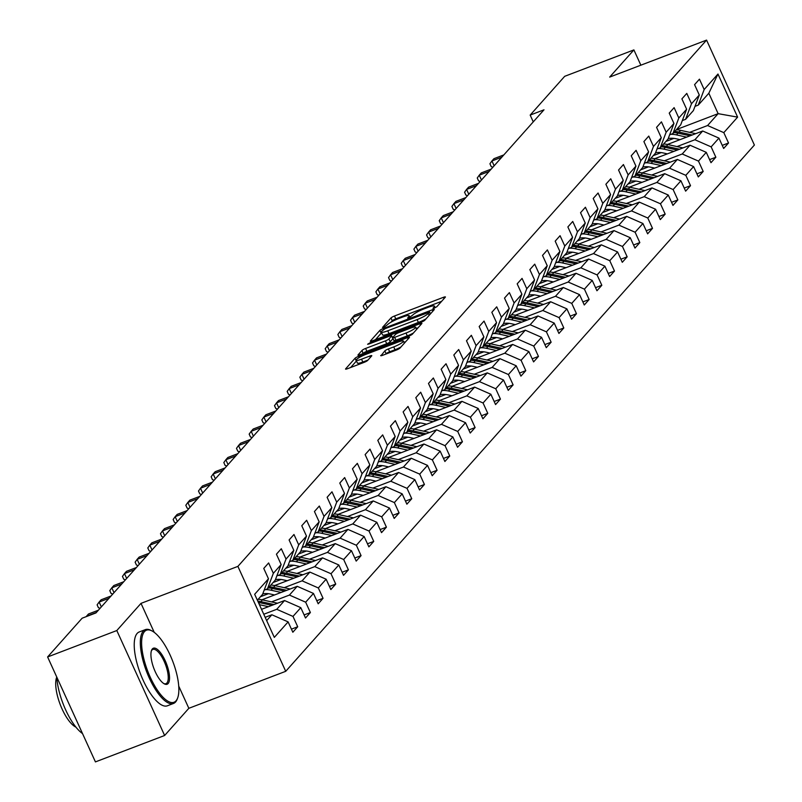<?xml version="1.0" encoding="UTF-8"?>
<svg xmlns="http://www.w3.org/2000/svg" width="802" height="802" viewBox="0 0 802 802"><rect width="100%" height="100%" fill="white"/><g stroke="black" fill="none" stroke-linecap="round" stroke-linejoin="round"><path stroke-width="1.2" d="M434.373 308.058L436.839 306.705L445.31 297.191A3.108 0.521 -24.5 0 0 445.411 296.94A3.108 0.521 -24.5 0 0 443.386 297.331L394.484 316.008A3.108 0.521 -24.5 0 0 390.965 317.943L382.494 327.447L383.837 327.356L387.396 324.77A9.925 1.654 -24.5 0 1 398.644 318.584L402.714 317.031A9.925 1.654 -24.5 0 1 409.2 315.777A9.925 1.654 -24.5 0 1 408.86 316.569L407.687 317.983L409.11 317.702L412.659 315.126A9.925 1.654 -24.5 0 1 423.907 308.94L427.987 307.387A9.925 1.654 -24.5 0 1 434.463 306.133A9.925 1.654 -24.5 0 1 434.123 306.925L432.96 308.329L434.373 308.058M380.83 355.406A3.108 0.521 -24.5 0 0 380.719 355.657A3.108 0.521 -24.5 0 0 382.744 355.266L396.469 350.023A3.108 0.521 -24.5 0 0 399.977 348.088L409.391 337.532A3.108 0.521 -24.5 0 0 409.491 337.281A3.108 0.521 -24.5 0 0 407.466 337.672L358.564 356.339A3.108 0.521 -24.5 0 0 355.045 358.273L345.642 368.84A3.108 0.521 -24.5 0 0 345.532 369.08A3.108 0.521 -24.5 0 0 347.557 368.689L364.138 362.364A3.108 0.521 -24.5 0 0 367.647 360.439L371.677 355.918A3.108 0.521 -24.5 0 0 371.777 355.667A3.108 0.521 -24.5 0 0 369.752 356.058L361.532 359.196A8.301 1.383 -24.5 0 1 356.118 360.238A8.301 1.383 -24.5 0 1 365.802 354.404L398.003 342.113A8.301 1.383 -24.5 0 1 403.416 341.061A8.301 1.383 -24.5 0 1 393.732 346.905L388.368 348.95A3.108 0.521 -24.5 0 0 384.85 350.885L380.98 355.737M141.012 603.365L116.811 630.542L47.609 656.958L95.428 761.9L164.631 735.484L188.841 708.306L285.723 671.314L237.893 566.382L141.012 603.365L154.225 632.347M640.858 65.183L633.891 49.904L609.69 77.082L706.572 40.1L237.893 566.382M633.891 49.904L564.688 76.32L530.172 115.087L533.26 121.874M47.609 656.958L82.135 618.202L95.969 612.918L544.007 109.804L530.172 115.087M421.261 322.183A3.108 0.521 -24.5 0 0 424.779 320.249L434.183 309.682A3.108 0.521 -24.5 0 0 434.293 309.432A3.108 0.521 -24.5 0 0 432.268 309.823L383.356 328.499A3.108 0.521 -24.5 0 0 379.847 330.424L370.434 340.99A3.108 0.521 -24.5 0 0 370.334 341.241A3.108 0.521 -24.5 0 0 372.359 340.85L421.261 322.183M421.782 323.607L412.378 334.173A3.108 0.521 -24.5 0 1 408.86 336.098L359.958 354.775A3.108 0.521 -24.5 0 1 357.933 355.166A3.108 0.521 -24.5 0 1 358.043 354.915L362.063 350.394A3.108 0.521 -24.5 0 1 365.582 348.459L385.411 340.89A3.108 0.521 -24.5 0 0 388.93 338.955L391.597 335.958A3.108 0.521 -24.5 0 0 391.707 335.707A3.108 0.521 -24.5 0 0 389.682 336.098L369.03 343.978L367.607 344.258L370.143 342.725L419.867 323.747A3.108 0.521 -24.5 0 1 421.892 323.356A3.108 0.521 -24.5 0 1 421.782 323.607M285.723 671.314L754.391 145.042L706.572 40.1M291.437 629.159L297.712 626.763L292.991 616.417L300.79 607.655L305.512 618.011L310.384 612.538L305.662 602.192L313.462 593.43L318.183 603.786L323.056 598.312L318.334 587.956L326.133 579.204L330.855 589.55L335.727 584.087L331.005 573.731L338.805 564.969L343.527 575.325L348.399 569.851L343.677 559.505L351.476 550.743L356.198 561.099L361.07 555.626L356.349 545.27L364.148 536.518L368.87 546.864L373.742 541.4L369.02 531.044L376.82 522.282L381.531 532.638L386.414 527.165L381.692 516.819L389.491 508.057L394.203 518.413L399.085 512.939L394.363 502.583L402.163 493.832L406.875 504.177L411.757 498.714L407.035 488.358L414.834 479.606L419.546 489.952L424.418 484.478L419.707 474.132L427.506 465.371L432.218 475.726L437.09 470.253L432.378 459.897L440.178 451.145L444.889 461.501L449.762 456.027L445.05 445.671L452.849 436.92L457.561 447.265L462.433 441.792L457.721 431.446L465.521 422.684L470.233 433.04L475.105 427.566L470.393 417.21L478.192 408.459L482.904 418.814L487.776 413.341L483.065 402.985L490.854 394.233L495.576 404.579L500.448 399.105L495.736 388.759L503.526 379.998L508.247 390.353L513.12 384.88L508.408 374.524L516.197 365.772L520.919 376.128L525.791 370.654L521.079 360.298L528.869 351.547L533.591 361.892L538.463 356.419L533.741 346.073L541.54 337.311L546.262 347.667L551.134 342.193L546.413 331.838L554.212 323.086L558.934 333.442L563.806 327.968L559.084 317.612L566.884 308.86L571.605 319.206L576.478 313.732L571.756 303.387L579.555 294.625L584.277 304.981L589.149 299.507L584.427 289.151L592.227 280.399L596.949 290.755L601.821 285.281L597.099 274.926L604.898 266.174L609.62 276.52L614.492 271.046L609.771 260.7L617.57 251.938L622.292 262.294L627.164 256.82L622.442 246.465L630.242 237.713L634.963 248.069L639.836 242.595L635.114 232.239L642.913 223.487L647.635 233.833L652.507 228.359L647.785 218.014L655.585 209.252L660.307 219.608L665.179 214.134L660.457 203.788L668.256 195.026L672.968 205.382L677.85 199.909L673.129 189.553L680.928 180.801L685.64 191.147L690.522 185.673L685.8 175.327L693.6 166.565L698.311 176.921L703.194 171.448L698.472 161.102L706.271 152.34L710.983 162.696L715.855 157.222L711.143 146.866L718.943 138.114L723.655 148.46L728.527 142.997L723.815 132.641L737.619 117.132L717.97 74.025L708.828 93.243L698.261 105.102L694.993 106.355M297.712 626.763L292.84 632.237L288.118 621.891L274.314 637.389L254.665 594.282L268.469 578.783L263.758 568.428L268.63 562.954L273.352 573.31L281.141 564.548L276.429 554.202L281.302 548.728L286.023 559.074L293.813 550.322L289.101 539.967L293.973 534.493L298.695 544.849L306.484 536.097L301.773 525.741L306.645 520.267L311.356 530.623L319.156 521.861L314.444 511.516L319.316 506.042L324.028 516.388L331.827 507.636L327.116 497.28L331.988 491.806L336.7 502.162L344.499 493.41L339.787 483.055L344.659 477.581L349.371 487.937L357.171 479.175L352.459 468.829L357.331 463.355L362.043 473.701L369.842 464.949L365.131 454.594L370.003 449.12L374.714 459.476L382.514 450.724L377.792 440.368L382.674 434.895L387.386 445.25L395.185 436.488L390.464 426.143L395.346 420.669L400.058 431.015L407.857 422.263L403.135 411.907L408.017 406.434L412.729 416.789L420.529 408.038L415.807 397.682L420.679 392.208L425.401 402.564L433.2 393.802L428.479 383.456L433.351 377.983L438.072 388.328L445.872 379.577L441.15 369.221L446.022 363.747L450.744 374.103L458.543 365.351L453.822 354.995L458.694 349.522L463.416 359.877L471.215 351.116L466.493 340.77L471.365 335.296L476.087 345.642L483.887 336.89L479.165 326.534L484.037 321.071L488.759 331.416L496.558 322.665L491.837 312.309L496.709 306.835L501.43 317.191L509.23 308.429L504.508 298.083L509.38 292.61L514.102 302.955L521.901 294.204L517.18 283.848L522.052 278.384L526.774 288.73L534.573 279.978L529.851 269.622L534.723 264.149L539.445 274.505L547.235 265.743L542.523 255.397L547.395 249.923L552.117 260.279L559.906 251.517L555.195 241.161L560.067 235.698L564.788 246.044L572.578 237.292L567.866 226.936L572.738 221.462L577.46 231.818L585.249 223.056L580.538 212.71L585.41 207.237L590.122 217.593L597.921 208.831L593.209 198.485L598.081 193.011L602.793 203.357L610.593 194.605L605.881 184.249L610.753 178.776L615.465 189.132L623.264 180.37L618.553 170.024L623.425 164.55L628.136 174.906L635.936 166.144L631.224 155.799L636.096 150.325L640.808 160.671L648.607 151.919L643.896 141.563L648.768 136.089L653.48 146.445L661.279 137.693L656.567 127.338L661.439 121.864L666.151 132.22L673.951 123.458L669.229 113.112L674.111 107.638L678.823 117.984L686.622 109.232L681.9 98.877L686.783 93.403L691.494 103.759L699.294 95.007L694.572 84.651L699.454 79.177L704.166 89.533L717.97 74.025M261.522 609.33L284.55 600.538L276.75 609.299L263.768 614.252M264.169 590.132L267.447 588.879L275.246 580.117L281.141 564.548M276.75 609.299L292.991 616.417M284.55 600.538L300.79 607.655M273.352 573.31L267.447 588.879M261.943 599.776L297.221 586.312L289.422 595.074L271.517 601.901M276.84 575.896L280.119 574.653L287.918 565.891L293.813 550.322M289.422 595.074L305.662 602.192M297.221 586.312L313.462 593.43M286.023 559.074L280.119 574.653M274.615 585.55L309.893 572.087L302.093 580.838L284.189 587.676M268.409 593.701L260.439 596.738M289.512 561.671L292.79 560.418L300.59 551.666L306.484 536.097M302.093 580.838L318.334 587.956M309.893 572.087L326.133 579.204M298.695 544.849L292.79 560.418M287.286 571.325L322.564 557.851L314.765 566.613L296.86 573.45M281.081 579.465L273.111 582.513M302.184 547.445L305.462 546.192L313.261 537.43L319.156 521.861M314.765 566.613L331.005 573.731M322.564 557.851L338.805 564.969M311.356 530.623L305.462 546.192M299.958 557.089L335.236 543.626L327.437 552.388L309.532 559.215M293.753 565.24L285.783 568.287M314.855 533.21L318.133 531.967L325.923 523.205L331.827 507.636M327.437 552.388L343.677 559.505M335.236 543.626L351.476 550.743M324.028 516.388L318.133 531.967M312.63 542.864L347.908 529.4L340.108 538.152L322.203 544.989M306.424 551.014L298.454 554.052M327.527 518.984L330.805 517.731L338.594 508.979L344.499 493.41M340.108 538.152L356.349 545.27M347.908 529.4L364.148 536.518M336.7 502.162L330.805 517.731M325.301 528.638L360.579 515.165L352.78 523.927L334.875 530.764M319.096 536.779L311.126 539.826M340.198 504.759L343.477 503.506L351.266 494.754L357.171 479.175M352.78 523.927L369.02 531.044M360.579 515.165L376.82 522.282M349.371 487.937L343.477 503.506M337.973 514.403L373.251 500.939L365.451 509.701L347.547 516.528M331.767 522.553L323.797 525.601M352.87 490.523L356.148 489.28L363.938 480.518L369.842 464.949M365.451 509.701L381.692 516.819M373.251 500.939L389.491 508.057M362.043 473.701L356.148 489.28M350.644 500.177L385.922 486.714L378.123 495.466L360.218 502.303M344.439 508.328L336.469 511.365M365.542 476.298L368.82 475.045L376.609 466.293L382.514 450.724M378.123 495.466L394.363 502.583M385.922 486.714L402.163 493.832M374.714 459.476L368.82 475.045M363.316 485.952L398.594 472.488L390.795 481.24L372.89 488.077M357.111 494.092L349.141 497.14M378.213 462.072L381.481 460.819L389.281 452.067L395.185 436.488M390.795 481.24L407.035 488.358M398.594 472.488L414.834 479.606M387.386 445.25L381.481 460.819M375.988 471.716L411.266 458.253L403.466 467.015L385.562 473.842M369.782 479.867L361.812 482.914M390.885 447.837L394.153 446.594L401.952 437.832L407.857 422.263M403.466 467.015L419.707 474.132M411.266 458.253L427.506 465.371M400.058 431.015L394.153 446.594M388.659 457.491L423.927 444.027L416.138 452.779L398.233 459.616M382.454 465.641L374.484 468.679M403.556 433.611L406.825 432.358L414.624 423.606L420.529 408.038M416.138 452.779L432.378 459.897M423.927 444.027L440.178 451.145M412.729 416.789L406.825 432.358M401.331 443.265L436.599 429.802L428.809 438.554L410.905 445.391M395.125 451.416L387.155 454.453M416.228 419.386L419.496 418.133L427.296 409.381L433.2 393.802M428.809 438.554L445.05 445.671M436.599 429.802L452.849 436.92M425.401 402.564L419.496 418.133M414.002 429.03L449.27 415.566L441.481 424.328L423.576 431.155M407.797 437.18L399.827 440.228M428.9 405.15L432.168 403.907L439.967 395.145L445.872 379.577M441.481 424.328L457.721 431.446M449.27 415.566L465.521 422.684M438.072 388.328L432.168 403.907M426.674 414.804L461.942 401.341L454.153 410.093L436.248 416.93M420.469 422.955L412.499 425.992M441.571 390.925L444.839 389.672L452.639 380.92L458.543 365.351M454.153 410.093L470.393 417.21M461.942 401.341L478.192 408.459M450.744 374.103L444.839 389.672M439.346 400.579L474.614 387.115L466.814 395.867L448.919 402.704M433.14 408.729L425.17 411.767M454.243 376.699L457.511 375.446L465.31 366.694L471.215 351.116M466.814 395.867L483.065 402.985M474.614 387.115L490.854 394.233M463.416 359.877L457.511 375.446M452.017 386.343L487.285 372.88L479.486 381.642L461.591 388.469M445.812 394.494L437.842 397.541M466.914 362.464L470.183 361.221L477.982 352.459L483.887 336.89M479.486 381.642L495.736 388.759M487.285 372.88L503.526 379.998M476.087 345.642L470.183 361.221M464.689 372.118L499.957 358.654L492.157 367.406L474.263 374.243M458.483 380.268L450.513 383.306M479.586 348.238L482.854 346.985L490.654 338.233L496.558 322.665M492.157 367.406L508.408 374.524M499.957 358.654L516.197 365.772M488.759 331.416L482.854 346.985M477.36 357.892L512.628 344.429L504.829 353.181L486.934 360.018M471.155 366.043L463.185 369.08M492.258 334.013L495.526 332.76L503.325 324.008L509.23 308.429M504.829 353.181L521.079 360.298M512.628 344.429L528.869 351.547M501.43 317.191L495.526 332.76M490.032 343.657L525.3 330.193L517.501 338.955L499.606 345.782M483.827 351.807L475.857 354.855M504.929 319.777L508.197 318.534L515.997 309.772L521.901 294.204M517.501 338.955L533.741 346.073M525.3 330.193L541.54 337.311M514.102 302.955L508.197 318.534M502.704 329.432L537.972 315.968L530.172 324.72L512.277 331.557M496.498 337.582L488.528 340.619M517.601 305.552L520.869 304.299L528.668 295.547L534.573 279.978M530.172 324.72L546.413 331.838M537.972 315.968L554.212 323.086M526.774 288.73L520.869 304.299M515.375 315.206L550.643 301.742L542.844 310.494L524.949 317.331M509.17 323.356L501.2 326.394M530.262 291.327L533.541 290.073L541.34 281.322L547.235 265.743M542.844 310.494L559.084 317.612M550.643 301.742L566.884 308.86M539.445 274.505L533.541 290.073M528.037 300.981L563.315 287.507L555.515 296.269L537.621 303.096M521.831 309.121L513.861 312.168M542.934 277.091L546.212 275.848L554.012 267.086L559.906 251.517M555.515 296.269L571.756 303.387M563.315 287.507L579.555 294.625M552.117 260.279L546.212 275.848M540.708 286.745L575.986 273.281L568.187 282.033L550.282 288.87M534.503 294.895L526.533 297.933M555.606 262.866L558.884 261.612L566.683 252.861L572.578 237.292M568.187 282.033L584.427 289.151M575.986 273.281L592.227 280.399M564.788 246.044L558.884 261.612M553.38 272.52L588.658 259.056L580.859 267.808L562.954 274.645M547.175 280.67L539.205 283.707M568.277 248.64L571.555 247.387L579.355 238.635L585.249 223.056M580.859 267.808L597.099 274.926M588.658 259.056L604.898 266.174M577.46 231.818L571.555 247.387M566.052 258.294L601.33 244.821L593.53 253.582L575.625 260.409M559.846 266.434L551.876 269.482M580.949 234.405L584.227 233.161L592.026 224.4L597.921 208.831M593.53 253.582L609.771 260.7M601.33 244.821L617.57 251.938M590.122 217.593L584.227 233.161M578.723 244.059L614.001 230.595L606.202 239.347L588.297 246.184M572.518 252.209L564.548 255.247M593.62 220.179L596.899 218.936L604.698 210.174L610.593 194.605M606.202 239.347L622.442 246.465M614.001 230.595L630.242 237.713M602.793 203.357L596.899 218.936M591.395 229.833L626.673 216.37L618.873 225.121L600.969 231.958M585.189 237.983L577.219 241.021M606.292 205.954L609.57 204.7L617.36 195.949L623.264 180.37M618.873 225.121L635.114 232.239M626.673 216.37L642.913 223.487M615.465 189.132L609.57 204.7M604.066 215.608L639.344 202.134L631.545 210.896L613.64 217.723M597.861 223.748L589.891 226.796M618.964 191.718L622.242 190.475L630.031 181.713L635.936 166.144M631.545 210.896L647.785 218.014M639.344 202.134L655.585 209.252M628.136 174.906L622.242 190.475M616.738 201.372L652.016 187.909L644.217 196.66L626.312 203.497M610.533 209.522L602.563 212.57M631.635 177.493L634.913 176.25L642.703 167.488L648.607 151.919M644.217 196.66L660.457 203.788M652.016 187.909L668.256 195.026M640.808 160.671L634.913 176.25M629.41 187.147L664.688 173.683L656.888 182.435L638.983 189.272M623.204 195.297L615.234 198.335M644.307 163.267L647.585 162.014L655.374 153.262L661.279 137.693M656.888 182.435L673.129 189.553M664.688 173.683L680.928 180.801M653.48 146.445L647.585 162.014M642.081 172.921L677.359 159.448L669.56 168.209L651.655 175.047M635.876 181.062L627.906 184.109M656.978 149.042L660.257 147.789L668.046 139.027L673.951 123.458M669.56 168.209L685.8 175.327M677.359 159.448L693.6 166.565M666.151 132.22L660.257 147.789M654.753 158.686L690.031 145.222L682.231 153.984L664.327 160.811M648.547 166.836L640.577 169.884M669.65 134.806L672.918 133.563L680.718 124.801L686.622 109.232M682.231 153.984L698.472 161.102M690.031 145.222L706.271 152.34M678.823 117.984L672.918 133.563M667.424 144.46L702.702 130.997L694.903 139.749L676.998 146.586M661.219 152.611L653.249 155.648M682.322 120.581L685.59 119.328L693.389 110.576L699.294 95.007M694.903 139.749L711.143 146.866M702.702 130.997L718.943 138.114M691.494 103.759L685.59 119.328M676.477 129.563L718.131 113.663L707.575 125.523L689.67 132.36M673.891 138.375L665.921 141.423M707.575 125.523L723.815 132.641M708.828 93.243L718.131 113.663L737.619 117.132M704.166 89.533L698.261 105.102M116.811 630.542L164.631 735.484M266.665 620.618L271.878 614.773L265.171 617.329M268.469 578.783L262.575 594.352L257.362 600.197M271.878 614.773L288.118 621.891M722.251 145.383L728.527 142.997M709.58 159.618L715.855 157.222M696.918 173.844L703.194 171.448M684.246 188.069L690.522 185.673M671.575 202.304L677.85 199.909M658.903 216.53L665.179 214.134M646.232 230.755L652.507 228.359M633.56 244.991L639.836 242.595M620.888 259.216L627.164 256.82M608.217 273.442L614.492 271.046M595.545 287.677L601.821 285.281M582.874 301.903L589.149 299.507M570.202 316.128L576.478 313.732M557.53 330.364L563.806 327.968M544.859 344.589L551.134 342.193M532.187 358.815L538.463 356.419M519.516 373.05L525.791 370.654M506.844 387.276L513.12 384.88M494.172 401.501L500.448 399.105M481.501 415.737L487.776 413.341M468.829 429.962L475.105 427.566M456.158 444.188L462.433 441.792M443.486 458.423L449.762 456.027M430.814 472.649L437.09 470.253M418.143 486.874L424.418 484.478M405.481 501.11L411.757 498.714M392.81 515.335L399.085 512.939M380.138 529.561L386.414 527.165M367.466 543.796L373.742 541.4M354.795 558.022L361.07 555.626M342.123 572.247L348.399 569.851M329.452 586.473L335.727 584.087M316.78 600.708L323.056 598.312M304.108 614.933L310.384 612.538M188.841 708.306L178.726 686.101M441.611 301.341L395.777 318.845A3.108 0.521 -24.5 0 0 392.258 320.77L390.995 322.193M381.632 332.85A3.108 0.521 -24.5 0 0 381.14 333.261L375.426 339.677M429.501 312.118L385.231 328.609L381.612 331.256A9.925 1.654 -24.5 0 0 381.271 332.058A9.925 1.654 -24.5 0 0 387.757 330.805L417.1 319.607A9.925 1.654 -24.5 0 0 428.348 313.422L429.501 312.118L430.353 313.983M381.271 332.058L382.564 334.895A9.925 1.654 -24.5 0 0 389.05 333.642L387.757 330.805M426.042 318.835A9.925 1.654 -24.5 0 1 418.393 322.434L389.05 333.642M363.025 353.602L362.063 350.394M393 338.584A3.108 0.521 -24.5 0 1 392.89 338.795L390.223 341.792A3.108 0.521 -24.5 0 1 386.704 343.727L366.875 351.296A3.108 0.521 -24.5 0 0 363.356 353.231M416.258 328.459L418.093 327.757M405.992 333.03A8.301 1.383 -24.5 0 0 415.677 327.196A8.301 1.383 -24.5 0 0 410.263 328.239L398.915 332.569A3.108 0.521 -24.5 0 0 395.406 334.504L392.729 337.502A3.108 0.521 -24.5 0 0 392.629 337.752A3.108 0.521 -24.5 0 0 394.654 337.361L405.992 333.03L407.286 335.868A8.301 1.383 -24.5 0 0 413.421 333M394.023 340.339A3.108 0.521 -24.5 0 0 393.912 340.589A3.108 0.521 -24.5 0 0 395.947 340.198L394.654 337.361M407.286 335.868L395.947 340.198M400.98 346.965A8.301 1.383 -24.5 0 1 395.025 349.742L389.662 351.787A3.108 0.521 -24.5 0 0 386.143 353.722L385.812 354.093M356.118 360.238L357.411 363.075A8.301 1.383 -24.5 0 0 362.825 362.033L361.532 359.196M367.978 360.058L362.825 362.033M356.459 360.99A3.108 0.521 -24.5 0 0 356.339 361.111L350.624 367.527M405.692 341.672L403.987 342.324M695.635 133.693A8.381 7.729 -138.3 0 0 695.314 133.613L680.547 130.325A24.18 22.306 -138.3 0 0 676.297 129.764M686.602 137.142L676.477 134.886A24.18 22.306 -138.3 0 0 670.953 134.315M680.046 139.638L675.916 138.726A20.07 18.516 -138.3 0 0 668.236 138.535M692.216 134.997L679.003 132.059A24.18 22.306 -138.3 0 0 674.753 131.498M673.78 132.591A24.18 22.306 41.7 0 1 678.021 133.152L690.041 135.829M501.811 157.182L491.937 160.951L493.972 158.676L503.846 154.906M492.879 167.217L491.215 166.605L489.922 163.768L491.937 160.951L494.142 165.793M175.999 700.838A38.566 13.444 69.1 0 0 177.673 697.9A38.566 13.444 69.1 0 0 172.791 661.439A38.566 13.444 69.1 0 0 152.129 631.004A38.566 13.444 69.1 0 0 144.46 631.635A38.566 13.444 69.1 0 0 150.325 677.359A38.566 13.444 69.1 0 0 175.999 700.838M177.463 698.432A39.509 13.774 -110.9 0 1 177.272 698.993A39.509 13.774 -110.9 0 1 175.558 702.001A39.509 13.774 -110.9 0 1 173.493 703.464A39.509 13.774 -110.9 0 1 147.849 674.743A39.509 13.774 -110.9 0 1 143.247 631.104A39.509 13.774 -110.9 0 1 145.312 629.64A39.509 13.774 -110.9 0 1 151.107 630.452A39.509 13.774 -110.9 0 1 151.628 630.753M168.119 683.535A19.278 6.717 -110.9 0 1 164.28 683.845A19.278 6.717 -110.9 0 1 153.954 668.627A19.278 6.717 -110.9 0 1 151.518 650.402A19.278 6.717 -110.9 0 1 152.35 648.938A19.278 6.717 -110.9 0 1 165.182 660.668A19.278 6.717 -110.9 0 1 168.119 683.535M163.748 683.535A18.336 6.386 69.1 0 0 165.944 683.685A18.336 6.386 69.1 0 0 166.896 683.003A18.336 6.386 69.1 0 0 164.761 662.753A18.336 6.386 69.1 0 0 152.861 649.419A18.336 6.386 69.1 0 0 151.909 650.101A18.336 6.386 69.1 0 0 151.327 650.983M173.493 703.464L167.407 705.79A39.509 13.774 -110.9 0 1 141.754 677.068A39.509 13.774 -110.9 0 1 137.152 633.42A39.509 13.774 -110.9 0 1 139.217 631.966L145.312 629.64M75.929 727.133A28.451 9.915 -110.9 0 1 60.2 704.497A28.451 9.915 -110.9 0 1 56.772 677.058M82.536 733.589A39.509 13.774 -110.9 0 1 56.802 677.129M682.963 147.919A8.381 7.729 -138.3 0 0 682.642 147.839L667.876 144.55A24.18 22.306 -138.3 0 0 663.625 143.999M673.931 151.367L663.805 149.112A24.18 22.306 -138.3 0 0 658.282 148.54M667.374 153.874L663.244 152.951A20.07 18.516 -138.3 0 0 655.565 152.761M679.545 149.222L666.332 146.285A24.18 22.306 -138.3 0 0 662.081 145.733M661.109 146.826A24.18 22.306 41.7 0 1 665.349 147.378L677.369 150.054M670.292 162.144A8.381 7.729 -138.3 0 0 669.971 162.064L655.204 158.786A24.18 22.306 -138.3 0 0 650.953 158.225M661.259 165.593L651.144 163.347A24.18 22.306 -138.3 0 0 645.61 162.766M654.703 168.099L650.572 167.177A20.07 18.516 -138.3 0 0 642.893 166.996M666.873 163.458L653.66 160.52A24.18 22.306 -138.3 0 0 649.409 159.959M648.437 161.052A24.18 22.306 41.7 0 1 652.678 161.613L664.698 164.28M489.14 171.407L479.265 175.187L481.3 172.901L491.175 169.132M480.208 181.442L478.543 180.831L477.25 177.994L479.265 175.187L481.471 180.029M476.468 185.643L466.594 189.412L468.629 187.127L478.503 183.357M467.536 195.668L465.872 195.066L464.579 192.229L466.594 189.412L468.799 194.254M657.62 176.38A8.381 7.729 -138.3 0 0 657.299 176.3L642.532 173.011A24.18 22.306 -138.3 0 0 638.282 172.45M648.587 179.828L638.472 177.573A24.18 22.306 -138.3 0 0 632.938 177.001M642.031 182.325L637.901 181.412A20.07 18.516 -138.3 0 0 630.222 181.222M654.201 177.683L640.988 174.746A24.18 22.306 -138.3 0 0 636.738 174.184M635.765 175.277A24.18 22.306 41.7 0 1 640.016 175.839L652.026 178.515M644.958 190.605A8.381 7.729 -138.3 0 0 644.638 190.525L629.861 187.237A24.18 22.306 -138.3 0 0 625.61 186.686M635.916 194.054L625.801 191.798A24.18 22.306 -138.3 0 0 620.267 191.227M629.359 196.56L625.229 195.638A20.07 18.516 -138.3 0 0 617.55 195.447M641.53 191.909L628.317 188.971A24.18 22.306 -138.3 0 0 624.066 188.42M623.094 189.513A24.18 22.306 41.7 0 1 627.344 190.064L639.354 192.741M632.287 204.831A8.381 7.729 -138.3 0 0 631.966 204.751L617.189 201.472A24.18 22.306 -138.3 0 0 612.939 200.911M623.244 208.279L613.129 206.034A24.18 22.306 -138.3 0 0 607.595 205.452M616.688 210.786L612.558 209.863A20.07 18.516 -138.3 0 0 604.878 209.683M628.858 206.144L615.645 203.207A24.18 22.306 -138.3 0 0 611.395 202.645M610.422 203.738A24.18 22.306 41.7 0 1 614.673 204.299L626.683 206.966M463.807 199.868L453.922 203.638L455.957 201.362L465.832 197.593M454.864 209.903L453.2 209.292L451.907 206.455L453.922 203.638L456.127 208.48M451.135 214.094L441.25 217.863L443.285 215.588L453.16 211.818M442.203 224.129L440.529 223.517L439.235 220.68L441.25 217.863L443.456 222.715M438.463 228.329L428.579 232.099L430.614 229.813L440.488 226.044M429.531 238.354L427.857 237.753L426.564 234.916L428.579 232.099L430.784 236.941M619.615 219.066A8.381 7.729 -138.3 0 0 619.294 218.986L604.518 215.698A24.18 22.306 -138.3 0 0 600.267 215.136M610.583 222.505L600.457 220.259A24.18 22.306 -138.3 0 0 594.924 219.678M604.016 225.011L599.886 224.099A20.07 18.516 -138.3 0 0 592.207 223.908M616.187 220.37L602.974 217.432A24.18 22.306 -138.3 0 0 598.723 216.871M597.751 217.964A24.18 22.306 41.7 0 1 602.001 218.525L614.011 221.202M425.792 242.555L415.907 246.324L417.942 244.049L427.817 240.279M416.86 252.59L415.185 251.978L413.892 249.141L415.907 246.324L418.113 251.166M606.944 233.292A8.381 7.729 -138.3 0 0 606.623 233.212L591.846 229.923A24.18 22.306 -138.3 0 0 587.595 229.372M597.911 236.74L587.786 234.485A24.18 22.306 -138.3 0 0 582.252 233.913M591.345 239.247L587.214 238.324A20.07 18.516 -138.3 0 0 579.535 238.134M603.515 234.595L590.302 231.658A24.18 22.306 -138.3 0 0 586.062 231.106M585.079 232.199A24.18 22.306 41.7 0 1 589.33 232.75L601.34 235.427M413.12 256.78L403.236 260.55L405.271 258.274L415.145 254.505M404.188 266.815L402.514 266.204L401.221 263.367L403.236 260.55L405.451 265.402M594.272 247.517A8.381 7.729 -138.3 0 0 593.951 247.437L579.174 244.159A24.18 22.306 -138.3 0 0 574.934 243.597M585.239 250.966L575.114 248.72A24.18 22.306 -138.3 0 0 569.58 248.139M578.673 253.472L574.543 252.55A20.07 18.516 -138.3 0 0 566.864 252.369M590.843 248.831L577.63 245.893A24.18 22.306 -138.3 0 0 573.39 245.332M572.407 246.425A24.18 22.306 41.7 0 1 576.658 246.986L588.668 249.653M400.449 271.016L390.564 274.785L392.599 272.5L402.474 268.73M391.516 281.041L389.842 280.439L388.549 277.602L390.564 274.785L392.779 279.627M581.6 261.743A8.381 7.729 -138.3 0 0 581.28 261.673L566.503 258.384A24.18 22.306 -138.3 0 0 562.262 257.823M572.568 265.191L562.443 262.946A24.18 22.306 -138.3 0 0 556.909 262.364M566.001 267.698L561.871 266.785A20.07 18.516 -138.3 0 0 554.192 266.595M578.172 263.056L564.959 260.119A24.18 22.306 -138.3 0 0 560.718 259.557M559.736 260.65A24.18 22.306 41.7 0 1 563.986 261.211L575.996 263.888M387.777 285.241L377.892 289.011L379.927 286.735L389.802 282.966M378.845 295.276L377.171 294.665L375.877 291.828L377.892 289.011L380.108 293.853M568.929 275.978A8.381 7.729 -138.3 0 0 568.608 275.898L553.831 272.61A24.18 22.306 -138.3 0 0 549.591 272.058M559.896 279.427L549.771 277.171A24.18 22.306 -138.3 0 0 544.237 276.6M553.33 281.933L549.2 281.011A20.07 18.516 -138.3 0 0 541.52 280.82M565.5 277.281L552.287 274.344A24.18 22.306 -138.3 0 0 548.047 273.793M547.064 274.885A24.18 22.306 41.7 0 1 551.315 275.437L563.335 278.114M375.105 299.467L365.231 303.236L367.256 300.961L377.13 297.191M366.173 309.502L364.499 308.89L363.206 306.053L365.231 303.236L367.436 308.078M556.257 290.204A8.381 7.729 -138.3 0 0 555.936 290.123L541.16 286.845A24.18 22.306 -138.3 0 0 536.919 286.284M547.225 293.652L537.099 291.407A24.18 22.306 -138.3 0 0 531.576 290.825M540.658 296.159L536.528 295.236A20.07 18.516 -138.3 0 0 528.859 295.056M552.829 291.517L539.616 288.58A24.18 22.306 -138.3 0 0 535.375 288.018M534.393 289.111A24.18 22.306 41.7 0 1 538.643 289.672L550.663 292.339M362.434 313.702L352.559 317.472L354.584 315.186L364.459 311.417M353.502 323.727L351.827 323.126L350.534 320.289L352.559 317.472L354.765 322.314M543.586 304.429A8.381 7.729 -138.3 0 0 543.265 304.359L528.488 301.071A24.18 22.306 -138.3 0 0 524.247 300.509M534.553 307.878L524.428 305.632A24.18 22.306 -138.3 0 0 518.904 305.051M527.987 310.384L523.856 309.472A20.07 18.516 -138.3 0 0 516.187 309.281M540.157 305.742L526.944 302.805A24.18 22.306 -138.3 0 0 522.703 302.244M521.731 303.336A24.18 22.306 41.7 0 1 525.972 303.898L537.992 306.575M349.762 327.928L339.888 331.697L341.913 329.421L351.787 325.642M340.83 337.963L339.156 337.351L337.863 334.514L339.888 331.697L342.093 336.539M530.914 318.665A8.381 7.729 -138.3 0 0 530.593 318.584L515.816 315.296A24.18 22.306 -138.3 0 0 511.576 314.745M521.881 322.113L511.756 319.858A24.18 22.306 -138.3 0 0 506.232 319.286M515.315 324.62L511.185 323.697A20.07 18.516 -138.3 0 0 503.516 323.507M527.485 319.968L514.272 317.031A24.18 22.306 -138.3 0 0 510.032 316.479M509.059 317.572A24.18 22.306 41.7 0 1 513.3 318.123L525.32 320.8M337.091 342.153L327.216 345.923L329.241 343.647L339.126 339.878M328.158 352.188L326.484 351.577L325.191 348.74L327.216 345.923L329.421 350.765M518.242 332.89A8.381 7.729 -138.3 0 0 517.922 332.81L503.145 329.532A24.18 22.306 -138.3 0 0 498.904 328.97M509.21 336.339L499.085 334.093A24.18 22.306 -138.3 0 0 493.561 333.512M502.653 338.845L498.513 337.923A20.07 18.516 -138.3 0 0 490.844 337.742M514.814 334.203L501.601 331.266A24.18 22.306 -138.3 0 0 497.36 330.705M496.388 331.797A24.18 22.306 41.7 0 1 500.628 332.359L512.648 335.025M324.419 356.389L314.544 360.158L316.569 357.872L326.454 354.103M315.487 366.414L313.813 365.812L312.519 362.975L314.544 360.158L316.75 365M505.571 347.116A8.381 7.729 -138.3 0 0 505.25 347.045L490.473 343.757A24.18 22.306 -138.3 0 0 486.233 343.196M496.538 350.564L486.413 348.319A24.18 22.306 -138.3 0 0 480.889 347.737M489.982 353.07L485.842 352.158A20.07 18.516 -138.3 0 0 478.172 351.968M502.142 348.429L488.929 345.492A24.18 22.306 -138.3 0 0 484.689 344.93M483.716 346.023A24.18 22.306 41.7 0 1 487.957 346.584L499.977 349.261M311.747 370.614L301.873 374.384L303.898 372.108L313.782 368.329M302.815 380.639L301.141 380.038L299.848 377.201L301.873 374.384L304.078 379.226M492.899 361.351A8.381 7.729 -138.3 0 0 492.578 361.271L477.802 357.983A24.18 22.306 -138.3 0 0 473.561 357.431M483.867 364.8L473.741 362.544A24.18 22.306 -138.3 0 0 468.218 361.973M477.31 367.306L473.17 366.384A20.07 18.516 -138.3 0 0 465.501 366.193M489.471 362.654L476.258 359.717A24.18 22.306 -138.3 0 0 472.017 359.156M471.045 360.258A24.18 22.306 41.7 0 1 475.285 360.81L487.305 363.486M299.076 384.84L289.201 388.609L291.226 386.333L301.111 382.564M290.144 394.875L288.469 394.263L287.176 391.426L289.201 388.609L291.407 393.451M480.228 375.577A8.381 7.729 -138.3 0 0 479.907 375.496L465.13 372.218A24.18 22.306 -138.3 0 0 460.889 371.657M471.195 379.025L461.07 376.78A24.18 22.306 -138.3 0 0 455.546 376.198M464.639 381.531L460.498 380.609A20.07 18.516 -138.3 0 0 452.829 380.429M476.799 376.89L463.586 373.943A24.18 22.306 -138.3 0 0 459.345 373.391M458.373 374.484A24.18 22.306 41.7 0 1 462.614 375.045L474.634 377.712M286.404 399.075L276.53 402.845L278.555 400.559L288.439 396.789M277.472 409.1L275.798 408.499L274.505 405.662L276.53 402.845L278.735 407.687M467.556 389.802A8.381 7.729 -138.3 0 0 467.235 389.732L452.458 386.444A24.18 22.306 -138.3 0 0 448.218 385.882M458.523 393.251L448.398 391.005A24.18 22.306 -138.3 0 0 442.874 390.424M451.967 395.757L447.827 394.845A20.07 18.516 -138.3 0 0 440.158 394.654M464.127 391.115L450.914 388.178A24.18 22.306 -138.3 0 0 446.674 387.617M445.701 388.709A24.18 22.306 41.7 0 1 449.942 389.271L461.962 391.937M273.733 413.301L263.858 417.07L265.883 414.794L275.768 411.015M264.8 423.326L263.126 422.724L261.833 419.887L263.858 417.07L266.063 421.912M454.884 404.038A8.381 7.729 -138.3 0 0 454.564 403.957L439.787 400.669A24.18 22.306 -138.3 0 0 435.546 400.118M445.852 407.486L435.727 405.231A24.18 22.306 -138.3 0 0 430.203 404.659M439.295 409.982L435.165 409.07A20.07 18.516 -138.3 0 0 427.486 408.88M451.456 405.341L438.243 402.403A24.18 22.306 -138.3 0 0 434.002 401.842M433.03 402.945A24.18 22.306 41.7 0 1 437.27 403.496L449.29 406.173M261.061 427.526L251.186 431.296L253.211 429.02L263.096 425.25M252.129 437.561L250.455 436.95L249.161 434.113L251.186 431.296L253.392 436.138M442.213 418.263A8.381 7.729 -138.3 0 0 441.892 418.183L427.115 414.905A24.18 22.306 -138.3 0 0 422.875 414.343M433.18 421.712L423.055 419.456A24.18 22.306 -138.3 0 0 417.531 418.885M426.624 424.218L422.494 423.296A20.07 18.516 -138.3 0 0 414.814 423.115M438.784 419.566L425.571 416.629A24.18 22.306 -138.3 0 0 421.331 416.078M420.358 417.17A24.18 22.306 41.7 0 1 424.599 417.732L436.619 420.398M248.389 441.762L238.515 445.531L240.55 443.245L250.424 439.476M239.457 451.787L237.783 451.185L236.49 448.348L238.515 445.531L240.72 450.373M429.541 432.489A8.381 7.729 -138.3 0 0 429.22 432.418L414.444 429.13A24.18 22.306 -138.3 0 0 410.203 428.569M420.509 435.937L410.383 433.692A24.18 22.306 -138.3 0 0 404.86 433.11M413.952 438.443L409.822 437.521A20.07 18.516 -138.3 0 0 402.143 437.341M426.123 433.802L412.91 430.864A24.18 22.306 -138.3 0 0 408.659 430.303M407.687 431.396A24.18 22.306 41.7 0 1 411.927 431.957L423.947 434.624M235.718 455.987L225.843 459.757L227.878 457.481L237.753 453.701M226.786 466.012L225.111 465.411L223.828 462.574L225.843 459.757L228.049 464.599M416.87 446.724A8.381 7.729 -138.3 0 0 416.549 446.644L401.782 443.356A24.18 22.306 -138.3 0 0 397.531 442.804M407.837 450.173L397.712 447.917A24.18 22.306 -138.3 0 0 392.188 447.346M401.281 452.669L397.15 451.757A20.07 18.516 -138.3 0 0 389.471 451.566M413.451 448.027L400.238 445.09A24.18 22.306 -138.3 0 0 395.987 444.529M395.015 445.631A24.18 22.306 41.7 0 1 399.256 446.183L411.276 448.859M223.046 470.213L213.172 473.982L215.207 471.706L225.081 467.937M214.114 480.248L212.44 479.636L211.157 476.799L213.172 473.982L215.377 478.824M404.198 460.95A8.381 7.729 -138.3 0 0 403.877 460.869L389.11 457.591A24.18 22.306 -138.3 0 0 384.86 457.03M395.165 464.398L385.04 462.142A24.18 22.306 -138.3 0 0 379.516 461.571M388.609 466.904L384.479 465.982A20.07 18.516 -138.3 0 0 376.8 465.802M400.779 462.253L387.567 459.315A24.18 22.306 -138.3 0 0 383.316 458.764M382.343 459.857A24.18 22.306 41.7 0 1 386.584 460.418L398.604 463.085M210.375 484.438L200.5 488.217L202.535 485.932L212.41 482.162M201.442 494.473L199.778 493.862L198.485 491.035L200.5 488.217L202.705 493.06M391.526 475.175A8.381 7.729 -138.3 0 0 391.206 475.105L376.439 471.817A24.18 22.306 -138.3 0 0 372.188 471.255M382.494 478.624L372.369 476.378A24.18 22.306 -138.3 0 0 366.845 475.797M375.938 481.13L371.807 480.208A20.07 18.516 -138.3 0 0 364.128 480.027M388.108 476.488L374.895 473.551A24.18 22.306 -138.3 0 0 370.644 472.99M369.672 474.082A24.18 22.306 41.7 0 1 373.912 474.644L385.932 477.31M197.703 498.674L187.828 502.443L189.863 500.157L199.738 496.388M188.771 508.699L187.107 508.097L185.813 505.26L187.828 502.443L190.034 507.285M378.855 489.41A8.381 7.729 -138.3 0 0 378.534 489.33L363.767 486.042A24.18 22.306 -138.3 0 0 359.517 485.491M369.822 492.859L359.707 490.603A24.18 22.306 -138.3 0 0 354.173 490.032M363.266 495.355L359.136 494.443A20.07 18.516 -138.3 0 0 351.456 494.253M375.436 490.714L362.223 487.776A24.18 22.306 -138.3 0 0 357.973 487.215M357 488.318A24.18 22.306 41.7 0 1 361.241 488.869L373.261 491.546M185.031 512.899L175.157 516.668L177.192 514.393L187.066 510.623M176.099 522.934L174.435 522.323L173.142 519.485L175.157 516.668L177.362 521.511M366.183 503.636A8.381 7.729 -138.3 0 0 365.862 503.556L351.096 500.278A24.18 22.306 -138.3 0 0 346.845 499.716M357.151 507.085L347.035 504.829A24.18 22.306 -138.3 0 0 341.502 504.257M350.594 509.591L346.464 508.668A20.07 18.516 -138.3 0 0 338.785 508.478M362.765 504.939L349.552 502.002A24.18 22.306 -138.3 0 0 345.301 501.45M344.329 502.543A24.18 22.306 41.7 0 1 348.579 503.105L360.589 505.771M172.37 527.125L162.485 530.904L164.52 528.618L174.395 524.849M163.428 537.16L161.763 536.548L160.47 533.721L162.485 530.904L164.691 535.746M353.522 517.861A8.381 7.729 -138.3 0 0 353.201 517.791L338.424 514.503A24.18 22.306 -138.3 0 0 334.173 513.942M344.479 521.31L334.364 519.064A24.18 22.306 -138.3 0 0 328.83 518.483M337.923 523.816L333.792 522.894A20.07 18.516 -138.3 0 0 326.113 522.714M350.093 519.175L336.88 516.237A24.18 22.306 -138.3 0 0 332.63 515.676M331.657 516.769A24.18 22.306 41.7 0 1 335.908 517.33L347.918 519.997M159.698 541.36L149.814 545.129L151.849 542.844L161.723 539.074M150.766 551.385L149.092 550.784L147.799 547.946L149.814 545.129L152.019 549.971M340.85 532.097A8.381 7.729 -138.3 0 0 340.529 532.017L325.752 528.729A24.18 22.306 -138.3 0 0 321.502 528.167M331.817 535.546L321.692 533.29A24.18 22.306 -138.3 0 0 316.158 532.718M325.251 538.042L321.121 537.129A20.07 18.516 -138.3 0 0 313.442 536.939M337.421 533.4L324.208 530.463A24.18 22.306 -138.3 0 0 319.958 529.901M318.985 531.004A24.18 22.306 41.7 0 1 323.236 531.556L335.246 534.232M147.027 555.586L137.142 559.355L139.177 557.079L149.052 553.31M138.094 565.621L136.42 565.009L135.127 562.172L137.142 559.355L139.347 564.197M328.178 546.322A8.381 7.729 -138.3 0 0 327.858 546.242L313.081 542.954A24.18 22.306 -138.3 0 0 308.83 542.403M319.146 549.771L309.021 547.515A24.18 22.306 -138.3 0 0 303.487 546.944M312.579 552.277L308.449 551.355A20.07 18.516 -138.3 0 0 300.77 551.164M324.75 547.626L311.537 544.688A24.18 22.306 -138.3 0 0 307.286 544.137M306.314 545.23A24.18 22.306 41.7 0 1 310.564 545.791L322.574 548.458M134.355 569.811L124.47 573.59L126.505 571.305L136.38 567.535M125.423 579.846L123.749 579.234L122.455 576.407L124.47 573.59L126.676 578.432M315.507 560.548A8.381 7.729 -138.3 0 0 315.186 560.468L300.409 557.189A24.18 22.306 -138.3 0 0 296.159 556.628M306.474 563.996L296.349 561.751A24.18 22.306 -138.3 0 0 290.815 561.169M299.908 566.503L295.778 565.58A20.07 18.516 -138.3 0 0 288.098 565.4M312.078 561.861L298.865 558.924A24.18 22.306 -138.3 0 0 294.625 558.362M293.642 559.455A24.18 22.306 41.7 0 1 297.893 560.017L309.903 562.683M121.683 584.046L111.799 587.816L113.834 585.53L123.709 581.761M112.751 594.071L111.077 593.47L109.784 590.633L111.799 587.816L114.014 592.658M302.835 574.783A8.381 7.729 -138.3 0 0 302.514 574.703L287.738 571.415A24.18 22.306 -138.3 0 0 283.497 570.854M293.803 578.232L283.677 575.976A24.18 22.306 -138.3 0 0 278.144 575.405M287.236 580.728L283.106 579.816A20.07 18.516 -138.3 0 0 275.427 579.625M299.407 576.087L286.194 573.149A24.18 22.306 -138.3 0 0 281.953 572.588M280.971 573.681A24.18 22.306 41.7 0 1 285.221 574.242L297.231 576.919M109.012 598.272L99.127 602.041L101.162 599.766L111.037 595.996M100.08 608.307L98.405 607.695L97.112 604.858L99.127 602.041L101.343 606.883M290.164 589.009A8.381 7.729 -138.3 0 0 289.843 588.929L275.066 585.64A24.18 22.306 -138.3 0 0 270.825 585.089M281.131 592.457L271.006 590.202A24.18 22.306 -138.3 0 0 265.472 589.63M274.565 594.964L270.434 594.041A20.07 18.516 -138.3 0 0 262.755 593.851M286.735 590.312L273.522 587.375A24.18 22.306 -138.3 0 0 269.282 586.823M268.299 587.916A24.18 22.306 41.7 0 1 272.55 588.467L284.56 591.144M96.34 612.497L86.456 616.277L88.491 613.991L98.365 610.222M277.492 603.234A8.381 7.729 -138.3 0 0 277.171 603.154L262.394 599.876A24.18 22.306 -138.3 0 0 258.154 599.315M268.459 606.683L259.397 604.668M274.063 604.548L260.85 601.61A24.18 22.306 -138.3 0 0 257.783 601.129M258.374 602.412A24.18 22.306 41.7 0 1 259.878 602.703L271.898 605.37M434.604 307.968L434.123 306.925M409.331 317.612L408.86 316.569M392.258 320.77L390.965 317.943M395.777 318.845L394.484 316.008M443.997 298.665L443.386 297.331M381.14 333.261L379.847 330.424M383.727 329.301L383.356 328.499M432.869 311.156L432.268 309.823M418.393 322.434L417.1 319.607M429.2 315.286L428.348 313.422M366.875 351.296L365.582 348.459M386.704 343.727L385.411 340.89M390.223 341.792L388.93 338.955M392.89 338.795L391.597 335.958M370.464 343.436L370.143 342.725M420.479 325.081L419.867 323.747M386.143 353.722L384.85 350.885M389.662 351.787L388.368 348.95M395.025 349.742L393.732 346.905M370.364 357.391L369.752 356.058M356.339 361.111L355.045 358.273M359.126 357.582L358.564 356.339M408.078 339.005L407.466 337.672M679.003 132.059L680.547 130.325M676.477 134.886L678.021 133.152M666.332 146.285L667.876 144.55M663.805 149.112L665.349 147.378M653.66 160.52L655.204 158.786M651.144 163.347L652.678 161.613M640.988 174.746L642.532 173.011M638.472 177.573L640.016 175.839M628.317 188.971L629.861 187.237M625.801 191.798L627.344 190.064M615.645 203.207L617.189 201.472M613.129 206.034L614.673 204.299M602.974 217.432L604.518 215.698M600.457 220.259L602.001 218.525M590.302 231.658L591.846 229.923M587.786 234.485L589.33 232.75M577.63 245.893L579.174 244.159M575.114 248.72L576.658 246.986M564.959 260.119L566.503 258.384M562.443 262.946L563.986 261.211M552.287 274.344L553.831 272.61M549.771 277.171L551.315 275.437M539.616 288.58L541.16 286.845M537.099 291.407L538.643 289.672M526.944 302.805L528.488 301.071M524.428 305.632L525.972 303.898M514.272 317.031L515.816 315.296M511.756 319.858L513.3 318.123M501.601 331.266L503.145 329.532M499.085 334.093L500.628 332.359M488.929 345.492L490.473 343.757M486.413 348.319L487.957 346.584M476.258 359.717L477.802 357.983M473.741 362.544L475.285 360.81M463.586 373.943L465.13 372.218M461.07 376.78L462.614 375.045M450.914 388.178L452.458 386.444M448.398 391.005L449.942 389.271M438.243 402.403L439.787 400.669M435.727 405.231L437.27 403.496M425.571 416.629L427.115 414.905M423.055 419.456L424.599 417.732M412.91 430.864L414.444 429.13M410.383 433.692L411.927 431.957M400.238 445.09L401.782 443.356M397.712 447.917L399.256 446.183M387.567 459.315L389.11 457.591M385.04 462.142L386.584 460.418M374.895 473.551L376.439 471.817M372.369 476.378L373.912 474.644M362.223 487.776L363.767 486.042M359.707 490.603L361.241 488.869M349.552 502.002L351.096 500.278M347.035 504.829L348.579 503.105M336.88 516.237L338.424 514.503M334.364 519.064L335.908 517.33M324.208 530.463L325.752 528.729M321.692 533.29L323.236 531.556M311.537 544.688L313.081 542.954M309.021 547.515L310.564 545.791M298.865 558.924L300.409 557.189M296.349 561.751L297.893 560.017M286.194 573.149L287.738 571.415M283.677 575.976L285.221 574.242M273.522 587.375L275.066 585.64M271.006 590.202L272.55 588.467M260.85 601.61L262.394 599.876M258.966 603.726L259.878 602.703M435.185 307.717L434.463 306.133M409.922 317.361L409.2 315.777M430.453 313.873L429.581 311.948M392.619 337.712L391.707 335.707M416.669 329.361L415.677 327.196M393.912 340.589L392.629 337.752M404.368 343.156L403.416 341.061M152.129 631.004L151.107 630.452M177.673 697.9L177.272 698.993"/></g></svg>
